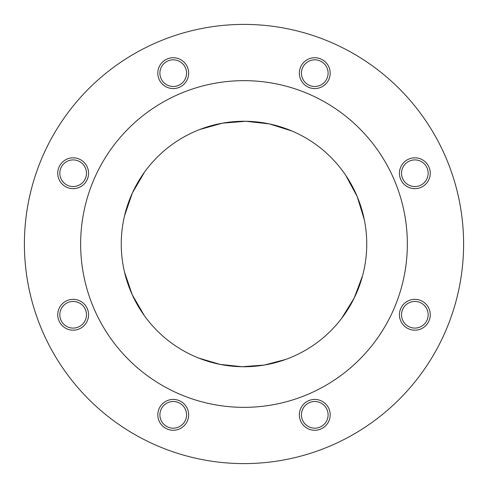 <?xml version="1.0" encoding="UTF-8"?>
<svg xmlns="http://www.w3.org/2000/svg" width="488" height="488" viewBox="0 0 488 488"><rect width="100%" height="100%" fill="white"/><g stroke="black" fill="none" stroke-linecap="round" stroke-linejoin="round"><path stroke-width="0.73" d="M121.256 244A122.744 122.744 0 0 1 305.372 137.701A122.744 122.744 0 0 1 305.372 350.299A122.744 122.744 0 0 1 121.256 244M80.648 244A163.352 163.352 0 0 1 325.673 102.535A163.352 163.352 0 0 1 325.673 385.465A163.352 163.352 0 0 1 80.648 244M24.4 244A219.6 219.6 0 0 1 353.8 53.82A219.6 219.6 0 0 1 353.8 434.18A219.6 219.6 0 0 1 24.4 244M157.819 73.151A15.409 15.409 0 0 1 180.938 59.804A15.409 15.409 0 0 1 180.938 86.498A15.409 15.409 0 0 1 157.819 73.151M57.743 173.234A15.409 15.409 0 0 1 80.856 159.887A15.409 15.409 0 0 1 80.856 186.581A15.409 15.409 0 0 1 57.743 173.234M57.743 314.766A15.409 15.409 0 0 1 80.856 301.419A15.409 15.409 0 0 1 80.856 328.113A15.409 15.409 0 0 1 57.743 314.766M157.819 414.849A15.409 15.409 0 0 1 180.938 401.502A15.409 15.409 0 0 1 180.938 428.196A15.409 15.409 0 0 1 157.819 414.849M299.358 414.849A15.409 15.409 0 0 1 322.476 401.502A15.409 15.409 0 0 1 322.476 428.196A15.409 15.409 0 0 1 299.358 414.849M399.44 314.766A15.409 15.409 0 0 1 422.553 301.419A15.409 15.409 0 0 1 422.553 328.113A15.409 15.409 0 0 1 399.44 314.766M399.44 173.234A15.409 15.409 0 0 1 422.553 159.887A15.409 15.409 0 0 1 422.553 186.581A15.409 15.409 0 0 1 399.44 173.234M299.358 73.151A15.409 15.409 0 0 1 322.476 59.804A15.409 15.409 0 0 1 322.476 86.498A15.409 15.409 0 0 1 299.358 73.151M301.444 73.151A13.329 13.329 0 0 1 321.433 61.61A13.329 13.329 0 0 1 321.433 84.692A13.329 13.329 0 0 1 301.444 73.151M401.526 173.234A13.329 13.329 0 0 1 421.51 161.693A13.329 13.329 0 0 1 421.51 184.769A13.329 13.329 0 0 1 401.526 173.234M401.526 314.766A13.329 13.329 0 0 1 421.51 303.231A13.329 13.329 0 0 1 421.51 326.307A13.329 13.329 0 0 1 401.526 314.766M301.444 414.849A13.329 13.329 0 0 1 321.433 403.308A13.329 13.329 0 0 1 321.433 426.39A13.329 13.329 0 0 1 301.444 414.849M159.905 414.849A13.329 13.329 0 0 1 179.895 403.308A13.329 13.329 0 0 1 179.895 426.39A13.329 13.329 0 0 1 159.905 414.849M59.823 314.766A13.329 13.329 0 0 1 79.812 303.231A13.329 13.329 0 0 1 79.812 326.307A13.329 13.329 0 0 1 59.823 314.766M59.823 173.234A13.329 13.329 0 0 1 79.812 161.693A13.329 13.329 0 0 1 79.812 184.769A13.329 13.329 0 0 1 59.823 173.234M159.905 73.151A13.329 13.329 0 0 1 179.895 61.61A13.329 13.329 0 0 1 179.895 84.692A13.329 13.329 0 0 1 159.905 73.151M124.471 271.914L132.211 294.685L144.271 315.559M198.695 358.076L220.009 364.377L242.072 366.726L264.197 365.073L285.7 359.442M341.429 318.658L354.142 298.168L362.596 275.653M364.304 219.649L357.198 196.548L345.675 175.235M291.94 131.004L269.382 123.909L245.928 121.274L222.406 123.171L199.635 129.552M144.533 172.075L132.346 193.016L124.519 215.879"/></g></svg>

